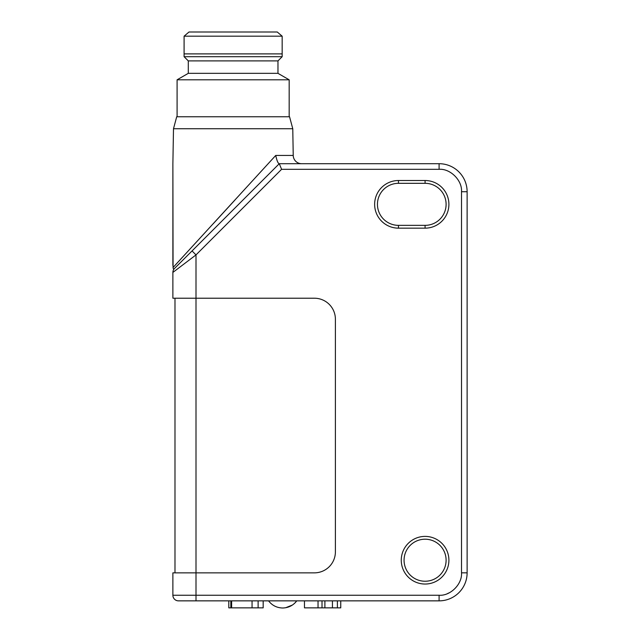 <?xml version="1.0" encoding="UTF-8"?>
<svg xmlns="http://www.w3.org/2000/svg" width="640" height="640" viewBox="0 0 640 640"><rect width="100%" height="100%" fill="white"/><g stroke="black" fill="none" stroke-linecap="round" stroke-linejoin="round"><path stroke-width="0.96" d="M192.04 250.936L196 254.904L196 298.216L314.384 298.216A21.016 21.016 0 0 1 335.4 319.232L335.4 551.84A21.016 21.016 0 0 1 314.384 572.856L172.88 572.856L172.88 595.248A5.608 5.608 0 0 0 178.488 600.856L439.096 600.856A28.024 28.024 0 0 0 467.12 572.832L467.12 191.728A28.024 28.024 0 0 0 439.096 163.704L279.272 163.704L439.096 163.704L439.096 169.312L281.592 169.312L279.272 163.704L174.528 268.448C173.744 269.512 173.256 269.2 173.064 267.512L172.88 163.704L172.88 265.376M231.616 600.856L231.616 607.856L258.12 607.856L258.12 600.856M252.056 600.856L252.056 607.856M258.12 607.856L263.176 607.856L263.176 600.856M231.616 607.856L230.84 607.856L230.84 600.856M228.8 600.856L228.8 607.856L230.84 607.856M304.472 600.856L304.472 607.856L337.384 607.856L337.384 600.856M340.752 600.856L340.752 607.856L337.384 607.856M324.896 600.856L324.896 607.856M332.432 600.856L332.432 607.856M268.56 600.856C272.136 605.464 276.84 607.848 282.68 608C288.512 607.848 293.216 605.464 296.792 600.856L294.608 603.304M292.48 605L285.704 607.736M374.64 600.856L196 600.856L196 298.216L172.88 298.216L172.88 272.416L176.664 269.544M292.768 128.736L173.496 128.736L176.696 116.768L289.56 116.768L292.768 128.736L293.232 155.448A8.408 8.408 0 0 0 301.64 163.704M446.104 560.224A21.016 21.016 0 0 0 425.08 539.208A21.016 21.016 0 0 0 404.064 560.224A21.016 21.016 0 0 0 425.08 581.24A21.016 21.016 0 0 0 446.104 560.224M425.08 536.4A23.816 23.816 0 0 1 448.904 560.224A23.816 23.816 0 0 1 425.08 584.04A23.816 23.816 0 0 1 401.264 560.224A23.816 23.816 0 0 1 425.08 536.4M425.08 228.16L425.08 225.352A21.016 21.016 0 0 0 446.104 204.336A21.016 21.016 0 0 0 425.08 183.32L425.08 180.52A23.816 23.816 0 0 1 448.904 204.336A23.816 23.816 0 0 1 425.08 228.16L398.464 228.16A23.816 23.816 0 0 1 374.64 204.336A23.816 23.816 0 0 1 398.464 180.52L425.08 180.52M173.496 128.736L172.88 163.704M173.064 267.512L275.728 155.448C276.92 160.848 278.104 163.6 279.272 163.704M289.176 116.768L289.176 79.808L177.088 79.808L177.088 116.768M289.176 79.808L277.968 73.336L188.296 73.336L177.088 79.808M277.968 73.336L277.968 60.896L188.296 60.896L184.088 56.696L184.096 36.184L282.168 36.184L282.168 53.888L184.088 53.888M188.296 73.336L188.296 60.896M277.968 60.896L282.168 56.696L184.088 56.696M282.168 56.696L282.168 53.888M282.168 36.184L277.264 32L189 32L184.096 36.184M234.856 200.136L213.336 223.624M388.656 600.856L439.096 600.856A28.024 28.024 0 0 0 467.12 572.832L461.512 572.832L461.512 191.728C462.368 180.448 450.384 168.456 439.096 169.312M449.776 592.544L447.344 593.672M172.88 272.416A5.608 5.608 0 0 1 174.528 268.448A5.608 5.608 0 0 0 172.88 272.416L196 254.904L281.592 169.312M174.984 572.856L174.984 298.216M467.12 523.792L467.12 240.768M425.08 225.352L398.464 225.352L398.464 228.16M398.464 180.52L398.464 183.32A21.016 21.016 0 0 0 377.448 204.336A21.016 21.016 0 0 0 398.464 225.352M398.464 183.32L425.08 183.32M178.488 600.856A5.608 5.608 0 0 1 172.88 595.248L439.096 595.248C450.376 596.104 462.368 584.12 461.512 572.832M318.04 607.856L318.04 600.856M322.008 600.856L322.008 607.856M275.728 155.448L293.232 155.448M461.512 191.728L467.12 191.728A28.024 28.024 0 0 0 439.096 163.704M439.096 595.248L439.096 600.856"/></g></svg>
